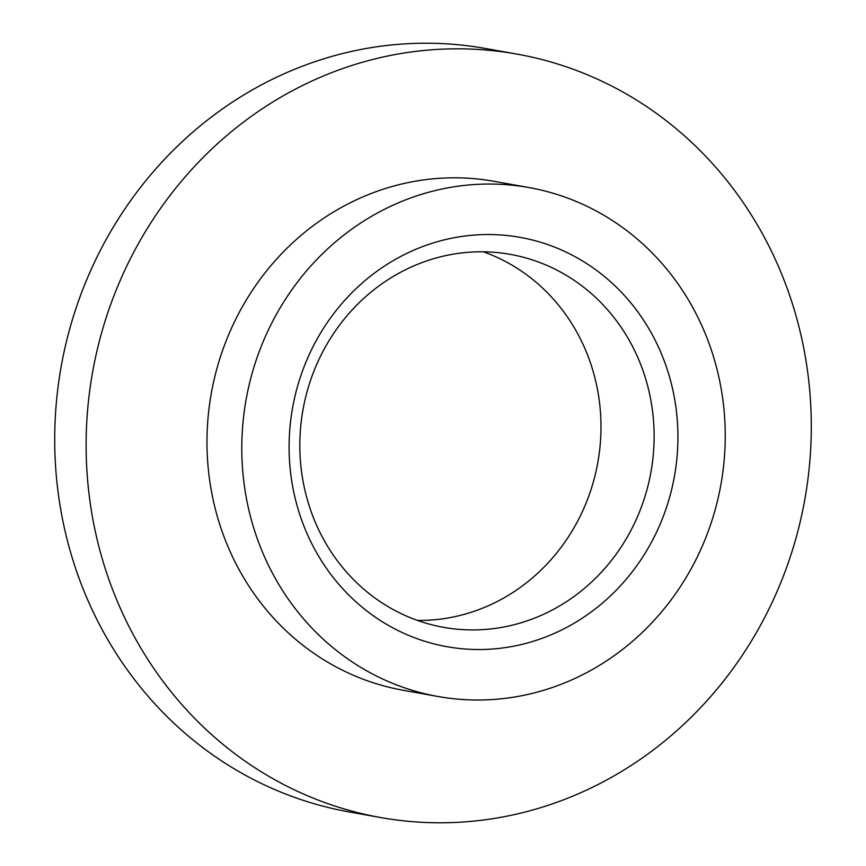<?xml version="1.0" encoding="UTF-8"?>
<svg xmlns="http://www.w3.org/2000/svg" width="866" height="866" viewBox="0 0 866 866"><rect width="100%" height="100%" fill="white"/><g stroke="black" fill="none" stroke-linecap="round" stroke-linejoin="round"><path stroke-width="1.3" d="M649.89 330.433A207.916 193.973 -79.9 0 1 584.106 616.96A207.916 193.973 -79.9 0 1 317.14 553.623A207.916 193.973 -79.9 0 1 382.924 267.096A207.916 193.973 -79.9 0 1 649.89 330.433M325.378 542.538A189.448 176.751 100.1 0 0 443.652 627.352A189.448 176.751 100.1 0 0 622.362 545.115A189.448 176.751 100.1 0 0 628.575 339.169A189.448 176.751 100.1 0 0 510.301 254.366A189.448 176.751 100.1 0 0 331.581 336.603A189.448 176.751 100.1 0 0 325.378 542.538M483.336 251.8A189.448 176.751 -79.9 0 1 575.435 329.675A189.448 176.751 -79.9 0 1 576.55 523.237A189.448 176.751 -79.9 0 1 417.466 620.413M276.655 580.772A258.501 241.17 -79.9 0 1 285.12 299.766A258.501 241.17 -79.9 0 1 528.985 187.554A258.501 241.17 -79.9 0 1 690.375 303.273A258.501 241.17 -79.9 0 1 681.91 584.29A258.501 241.17 -79.9 0 1 438.044 696.502A258.501 241.17 -79.9 0 1 276.655 580.772M438.044 696.502L403.231 690.278A258.501 241.17 -79.9 0 1 241.841 574.559A258.501 241.17 -79.9 0 1 250.317 293.542A258.501 241.17 -79.9 0 1 494.183 181.33L528.985 187.554M138.419 643.936A387.762 361.761 -79.9 0 1 151.117 222.41A387.762 361.761 -79.9 0 1 516.915 54.093A387.762 361.761 -79.9 0 1 758.995 227.682A387.762 361.761 -79.9 0 1 746.297 649.197A387.762 361.761 -79.9 0 1 380.499 817.515A387.762 361.761 -79.9 0 1 138.419 643.936M380.499 817.515L349.085 811.907A387.762 361.761 -79.9 0 1 107.005 638.318A387.762 361.761 -79.9 0 1 119.703 216.803A387.762 361.761 -79.9 0 1 485.501 48.485L516.915 54.093"/></g></svg>

